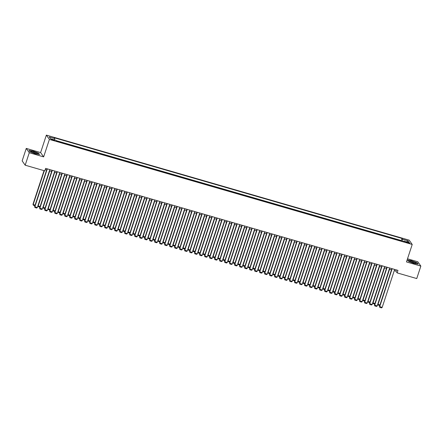 <?xml version="1.0" encoding="UTF-8"?>
<svg xmlns="http://www.w3.org/2000/svg" width="443" height="443" viewBox="0 0 443 443"><rect width="100%" height="100%" fill="white"/><g stroke="black" fill="none" stroke-linecap="round" stroke-linejoin="round"><path stroke-width="0.66" d="M53.182 140.287A1.706 0.277 18.2 0 0 54.539 140.448A1.706 0.277 18.2 0 0 52.656 139.539A1.706 0.277 18.2 0 0 51.299 139.384A1.706 0.277 18.2 0 0 53.182 140.287M26.253 148.416L29.277 152.724L43.647 156.883L40.618 152.575L26.253 148.416L22.15 160.887L25.179 165.195L44.793 170.871L45.612 168.379L397.952 270.385L397.133 272.877L416.747 278.558L420.85 266.088L417.821 261.78L407.51 258.795M40.618 152.575L46.36 135.115L409.194 240.161L412.223 244.464L49.389 139.418L46.36 135.115M398.694 240.184L401.574 241.02M396.607 239.48L393.694 238.738M388.699 237.293L391.579 238.124M383.699 235.848L386.578 236.678M378.704 234.397L381.584 235.233M373.704 232.952L376.583 233.788M368.703 231.506L371.588 232.337M363.709 230.055L366.588 230.892M358.708 228.61L361.588 229.446M353.713 227.165L356.593 227.995M348.713 225.72L351.592 226.55M343.718 224.269L346.598 225.105M338.718 222.823L341.597 223.654M333.723 221.378L336.602 222.209M328.723 219.927L331.602 220.764M323.728 218.482L326.607 219.318M318.727 217.037L321.607 217.867M313.733 215.586L316.612 216.422M308.732 214.141L311.612 214.977M303.737 212.695L306.617 213.526M298.737 211.25L301.617 212.081M293.742 209.799L296.622 210.635M288.742 208.354L291.621 209.19M283.747 206.909L286.627 207.739M278.747 205.458L281.626 206.294M273.752 204.013L276.631 204.849M268.751 202.567L271.631 203.398M263.757 201.122L266.636 201.953M258.756 199.671L261.636 200.507M253.756 198.226L256.641 199.062M248.761 196.781L251.641 197.611M243.761 195.33L246.64 196.166M238.766 193.884L241.645 194.721M233.766 192.439L236.645 193.27M228.771 190.994L231.65 191.825M223.77 189.543L226.65 190.379M218.776 188.098L221.655 188.934M213.775 186.653L216.655 187.483M208.78 185.202L211.66 186.038M203.78 183.756L206.659 184.593M198.785 182.311L201.665 183.142M193.785 180.866L196.664 181.696M188.79 179.415L191.669 180.251M183.79 177.97L186.669 178.806M178.795 176.524L181.674 177.355M173.794 175.074L176.674 175.91M168.8 173.628L171.679 174.464M163.799 172.183L166.679 173.014M158.804 170.738L161.684 171.568M153.804 169.287L156.684 170.123M148.809 167.842L151.689 168.672M143.809 166.396L146.688 167.227M138.809 164.946L141.694 165.782M133.814 163.5L136.693 164.336M128.813 162.055L131.693 162.886M123.818 160.604L126.698 161.44M118.818 159.159L121.698 159.995M113.823 157.714L116.703 158.544M108.823 156.268L111.702 157.099M103.828 154.817L106.708 155.654M98.828 153.372L101.707 154.208M93.833 151.927L96.712 152.757M88.833 150.476L91.712 151.312M83.838 149.031L86.717 149.867M78.837 147.585L81.717 148.416M73.843 146.14L76.722 146.971M68.842 144.689L71.722 145.525M63.847 143.244L66.727 144.08M58.847 141.799L61.727 142.629M408.053 242.443L405.638 241.967L408.562 243.163L409.875 243.318L408.053 242.443L407.881 242.969M402.327 241.236L402.587 239.259L402.017 238.445L54.173 137.74L54.749 138.554L49.251 136.965L50.496 138.731L55.995 140.32L56.566 141.134L404.409 241.839L403.833 241.025L403.484 241.573M402.587 239.259L408.086 240.848L409.332 242.614L403.833 241.025M401.602 240.926L401.33 240.538L56.206 140.619M56.848 141.217L56.477 141.012M29.277 152.724L25.179 165.195M43.647 156.883L49.389 139.418M412.223 244.464L406.48 261.924L420.85 266.088M394.259 270.656L395.904 271.133L397.133 272.877M45.214 169.603L46.642 170.018M49.417 170.821L51.637 171.463M54.411 172.266L56.638 172.914M59.412 173.717L61.632 174.359M64.407 175.162L66.633 175.805M69.407 176.607L71.628 177.25M74.402 178.053L76.628 178.701M79.402 179.504L81.623 180.146M84.397 180.949L86.623 181.591M89.397 182.394L91.618 183.042M94.392 183.845L96.618 184.487M99.393 185.29L101.619 185.933M104.387 186.736L106.613 187.383M109.388 188.181L111.614 188.829M114.383 189.632L116.609 190.274M119.383 191.077L121.609 191.719M124.378 192.522L126.604 193.17M129.378 193.973L131.604 194.615M134.373 195.418L136.599 196.061M139.373 196.864L141.599 197.512M144.368 198.314L146.594 198.957M149.369 199.76L151.595 200.402M154.369 201.205L156.589 201.847M159.364 202.65L161.59 203.298M164.364 204.101L166.585 204.744M169.359 205.546L171.585 206.189M174.359 206.992L176.58 207.64M179.354 208.443L181.58 209.085M184.354 209.888L186.575 210.53M189.349 211.333L191.575 211.975M194.35 212.778L196.57 213.426M199.344 214.229L201.571 214.872M204.345 215.675L206.565 216.317M209.34 217.12L211.566 217.768M214.34 218.571L216.566 219.213M219.335 220.016L221.561 220.658M224.335 221.461L226.561 222.104M229.33 222.907L231.556 223.554M234.33 224.357L236.556 225M239.325 225.803L241.551 226.445M244.326 227.248L246.552 227.896M249.32 228.699L251.546 229.341M254.321 230.144L256.547 230.786M259.316 231.589L261.542 232.232M264.316 233.035L266.542 233.682M269.316 234.485L271.537 235.128M274.311 235.931L276.537 236.573M279.311 237.376L281.532 238.024M284.306 238.827L286.532 239.469M289.307 240.272L291.527 240.914M294.302 241.717L296.528 242.365M299.302 243.163L301.522 243.811M304.297 244.614L306.523 245.256M309.297 246.059L311.518 246.701M314.292 247.504L316.518 248.152M319.292 248.955L321.513 249.597M324.287 250.4L326.513 251.043M329.287 251.845L331.514 252.493M334.282 253.296L336.508 253.939M339.283 254.742L341.509 255.384M344.277 256.187L346.504 256.829M349.278 257.632L351.504 258.28M354.273 259.083L356.499 259.725M359.273 260.528L361.499 261.171M364.268 261.974L366.494 262.621M369.268 263.424L371.494 264.067M374.263 264.87L376.489 265.512M379.263 266.315L381.489 266.957M384.264 267.76L386.484 268.408M389.259 269.211L391.485 269.853M396.308 269.909L395.904 271.133M401.33 240.538L402.017 238.445M54.749 138.554L54.567 139.91M406.807 241.884L408.086 240.848M411.929 260.755L407.56 260.008L408.474 261.304L413.751 263.347L418.12 264.094L417.206 262.799L411.885 260.888M29.897 151.7L35.174 153.749L39.543 154.496L38.63 153.2L33.352 151.152L28.983 150.404L29.897 151.7M394.658 269.433L382.165 307.431L379.463 306.418L379.767 307.381L379.668 306.711L392.16 268.707M391.889 268.63L379.463 306.418M382.165 307.431L381.517 307.885L379.767 307.381M389.292 269.217L377.824 304.092L378.029 304.38L389.563 269.3M379.756 305.52L378.128 305.05L378.029 304.38L379.95 304.939M378.128 305.05L377.824 304.092M413.336 262.909A3.461 0.565 18.2 0 0 415.905 263.341A3.461 0.565 18.2 0 0 412.272 261.398A3.461 0.565 18.2 0 0 409.609 261.27A3.461 0.565 18.2 0 0 413.336 262.909M414.676 263.236A2.37 0.388 18.2 0 0 412.25 262.223A2.37 0.388 18.2 0 0 410.655 261.918M408.496 261.315L407.693 260.168L411.924 260.894L417.035 262.876L417.865 264.056M37.306 153.743A3.461 0.565 18.2 0 0 37.328 153.738A3.461 0.565 18.2 0 0 35.368 152.353A3.461 0.565 18.2 0 0 31.148 151.356A3.461 0.565 18.2 0 0 31.032 151.667A3.461 0.565 18.2 0 0 34.028 153.079A3.461 0.565 18.2 0 0 37.306 153.743M36.099 153.638A2.37 0.388 18.2 0 0 34.155 152.774A2.37 0.388 18.2 0 0 32.079 152.314M29.919 151.711L29.116 150.57L33.347 151.296L38.458 153.272L39.289 154.452M389.663 267.982L377.17 305.986L374.462 304.972L374.767 305.93L374.667 305.26L387.165 267.262M386.889 267.179L374.462 304.972M377.17 305.986L376.517 306.44L374.767 305.93M384.662 266.536L372.17 304.54L369.468 303.527L369.772 304.485L369.672 303.815L382.165 265.811M381.894 265.734L369.468 303.527M372.17 304.54L371.522 304.989L369.772 304.485M379.668 265.091L367.169 303.09L364.467 302.076L364.772 303.04L364.672 302.37L377.17 264.366M376.893 264.288L364.467 302.076M367.169 303.09L366.522 303.544L364.772 303.04M374.667 263.646L362.175 301.644L359.472 300.631L359.777 301.589L359.677 300.919L372.17 262.921M371.893 262.843L359.472 300.631M362.175 301.644L361.527 302.098L359.777 301.589M384.291 267.771L372.829 302.647L373.034 302.934L384.568 267.849M374.756 304.075L373.133 303.605L373.034 302.934L374.95 303.488M373.133 303.605L372.829 302.647M379.297 266.326L367.828 301.196L368.033 301.489L379.568 266.404M369.761 302.63L368.133 302.159L368.033 301.489L369.955 302.043M368.133 302.159L367.828 301.196M374.296 264.875L362.834 299.75L363.038 300.044L374.573 264.958M364.761 301.185L363.138 300.708L363.038 300.044L364.954 300.598M363.138 300.708L362.834 299.75M369.301 263.43L357.833 298.305L358.038 298.593L369.573 263.513M359.766 299.734L358.138 299.263L358.038 298.593L359.96 299.152M358.138 299.263L357.833 298.305M369.672 262.195L357.174 300.199L354.472 299.186L354.777 300.144L354.677 299.474L367.169 261.475M366.898 261.392L354.472 299.186M357.174 300.199L356.526 300.653L354.777 300.144M364.301 261.985L352.838 296.854L353.043 297.148L364.578 262.062M354.765 298.289L353.143 297.818L353.043 297.148L354.959 297.702M353.143 297.818L352.838 296.854M364.672 260.75L352.179 298.754L349.477 297.735L349.782 298.698L349.682 298.028L362.175 260.024M361.898 259.947L349.477 297.735M352.179 298.754L351.532 299.202L349.782 298.698M359.306 260.539L347.838 295.409L348.043 295.702L359.578 260.617M349.771 296.843L348.143 296.373L348.043 295.702L349.964 296.256M348.143 296.373L347.838 295.409M359.677 259.305L347.179 297.303L344.477 296.289L344.781 297.253L344.682 296.583L357.174 258.579M356.903 258.502L344.477 296.289M347.179 297.303L346.531 297.757L344.781 297.253M354.306 259.089L342.843 293.964L343.048 294.252L354.583 259.172M344.77 295.392L343.148 294.922L343.048 294.252L344.964 294.811M343.148 294.922L342.843 293.964M354.677 257.854L342.184 295.858L339.482 294.844L339.787 295.802L339.687 295.132L352.179 257.134M351.903 257.051L339.482 294.844M342.184 295.858L341.536 296.312L339.787 295.802M349.311 257.643L337.843 292.518L338.048 292.806L349.582 257.721M339.775 293.947L338.147 293.476L338.048 292.806L339.969 293.36M338.147 293.476L337.843 292.518M349.682 256.408L337.184 294.412L334.482 293.393L334.786 294.357L334.686 293.687L347.179 255.683M346.908 255.605L334.482 293.393M337.184 294.412L336.536 294.861L334.786 294.357M344.682 254.963L332.189 292.961L329.487 291.948L329.791 292.912L329.692 292.242L342.184 254.238M341.907 254.16L329.487 291.948M332.189 292.961L331.541 293.416L329.791 292.912M339.687 253.518L327.189 291.516L324.486 290.503L324.791 291.461L324.691 290.791L337.184 252.792M336.913 252.715L324.486 290.503M327.189 291.516L326.541 291.97L324.791 291.461M334.686 252.067L322.194 290.071L319.492 289.058L319.796 290.015L319.696 289.345L332.189 251.347M331.912 251.264L319.492 289.058M322.194 290.071L321.54 290.525L319.796 290.015M329.692 250.622L317.194 288.626L314.491 287.607L314.796 288.57L314.696 287.9L327.189 249.896M326.917 249.819L314.491 287.607M317.194 288.626L316.546 289.074L314.796 288.57M324.691 249.176L312.199 287.175L309.496 286.161L309.801 287.125L309.696 286.455L322.194 248.451M321.917 248.373L309.496 286.161M312.199 287.175L311.545 287.629L309.801 287.125M319.696 247.726L307.198 285.729L304.496 284.716L304.801 285.674L304.701 285.004L317.194 247.006M316.922 246.923L304.496 284.716M307.198 285.729L306.55 286.184L304.801 285.674M314.696 246.28L302.204 284.284L299.496 283.265L299.806 284.229L299.701 283.559L312.199 245.555M311.922 245.477L299.496 283.265M302.204 284.284L301.55 284.733L299.806 284.229M309.696 244.835L297.203 282.833L294.501 281.82L294.805 282.784L294.706 282.113L307.198 244.11M306.927 244.032L294.501 281.82M297.203 282.833L296.555 283.287L294.805 282.784M304.701 243.384L292.208 281.388L289.5 280.375L289.805 281.333L289.705 280.663L302.204 242.664M301.927 242.587L289.5 280.375M292.208 281.388L291.555 281.842L289.805 281.333M299.701 241.939L287.208 279.943L284.506 278.929L284.81 279.887L284.711 279.217L297.203 241.219M296.932 241.136L284.506 278.929M287.208 279.943L286.56 280.397L284.81 279.887M294.706 240.494L282.213 278.492L279.505 277.479L279.81 278.442L279.71 277.772L292.208 239.768M291.931 239.691L279.505 277.479M282.213 278.492L281.56 278.946L279.81 278.442M344.311 256.198L332.848 291.068L333.047 291.361L344.588 256.275M334.775 292.502L333.153 292.031L333.047 291.361L334.969 291.915M333.153 292.031L332.848 291.068M339.316 254.747L327.848 289.622L328.053 289.91L339.587 254.83M329.78 291.051L328.152 290.58L328.053 289.91L329.974 290.47M328.152 290.58L327.848 289.622M334.315 253.302L322.847 288.177L323.052 288.465L334.587 253.379M324.78 289.606L323.157 289.135L323.052 288.465L324.974 289.024M323.157 289.135L322.847 288.177M329.315 251.857L317.852 286.726L318.057 287.02L329.592 251.934M319.785 288.16L318.157 287.69L318.057 287.02L319.973 287.573M318.157 287.69L317.852 286.726M324.32 250.411L312.852 285.281L313.057 285.574L324.592 250.489M314.785 286.715L313.157 286.244L313.057 285.574L314.979 286.128M313.157 286.244L312.852 285.281M319.32 248.96L307.857 283.836L308.062 284.124L319.597 249.044M309.79 285.264L308.162 284.794L308.062 284.124L309.978 284.683M308.162 284.794L307.857 283.836M314.325 247.515L302.857 282.39L303.062 282.678L314.596 247.593M304.79 283.819L303.162 283.348L303.062 282.678L304.983 283.232M303.162 283.348L302.857 282.39M309.325 246.07L297.862 280.94L298.067 281.233L309.602 246.147M299.795 282.374L298.167 281.903L298.067 281.233L299.983 281.787M298.167 281.903L297.862 280.94M304.33 244.619L292.862 279.494L293.067 279.782L304.601 244.702M294.794 280.923L293.166 280.452L293.067 279.782L294.988 280.341M293.166 280.452L292.862 279.494M299.33 243.174L287.867 278.049L288.072 278.337L299.606 243.251M289.8 279.478L288.171 279.007L288.072 278.337L289.988 278.896M288.171 279.007L287.867 278.049M294.335 241.728L282.867 276.598L283.071 276.892L294.606 241.806M284.799 278.032L283.171 277.562L283.071 276.892L284.993 277.445M283.171 277.562L282.867 276.598M289.334 240.283L277.872 275.153L278.077 275.446L289.611 240.361M279.804 276.587L278.176 276.116L278.077 275.446L279.993 276M278.176 276.116L277.872 275.153M289.705 239.048L277.213 277.047L274.51 276.033L274.815 276.997L274.715 276.327L287.208 238.323M286.937 238.245L274.51 276.033M277.213 277.047L276.565 277.501L274.815 276.997M284.711 237.598L272.218 275.601L269.51 274.588L269.815 275.546L269.715 274.876L282.213 236.878M281.936 236.795L269.51 274.588M272.218 275.601L271.565 276.055L269.815 275.546M279.71 236.152L267.218 274.156L264.515 273.137L264.82 274.101L264.72 273.431L277.213 235.427M276.941 235.349L264.515 273.137M267.218 274.156L266.57 274.605L264.82 274.101M274.715 234.707L262.223 272.705L259.515 271.692L259.82 272.655L259.72 271.985L272.218 233.982M271.941 233.904L259.515 271.692M262.223 272.705L261.569 273.159L259.82 272.655M284.34 238.832L272.871 273.708L273.076 273.995L284.611 238.915M274.804 275.136L273.176 274.666L273.076 273.995L274.998 274.555M273.176 274.666L272.871 273.708M279.339 237.387L267.877 272.257L268.081 272.55L279.616 237.465M269.809 273.691L268.181 273.22L268.081 272.55L269.997 273.104M268.181 273.22L267.877 272.257M274.344 235.942L262.876 270.811L263.081 271.105L274.616 236.019M264.809 272.246L263.181 271.775L263.081 271.105L265.003 271.659M263.181 271.775L262.876 270.811M269.344 234.491L257.881 269.366L258.086 269.654L269.621 234.574M259.808 270.795L258.186 270.324L258.086 269.654L260.002 270.213M258.186 270.324L257.881 269.366M269.715 233.256L257.222 271.26L254.52 270.247L254.825 271.205L254.725 270.535L267.218 232.536M266.946 232.453L254.52 270.247M257.222 271.26L256.575 271.714L254.825 271.205M264.349 233.046L252.881 267.921L253.086 268.209L264.621 233.123M254.814 269.35L253.186 268.879L253.086 268.209L255.007 268.763M253.186 268.879L252.881 267.921M264.72 231.811L252.222 269.815L249.52 268.801L249.824 269.759L249.725 269.089L262.217 231.091M261.946 231.008L249.52 268.801M252.222 269.815L251.574 270.269L249.824 269.759M259.349 231.6L247.886 266.47L248.091 266.764L259.626 231.678M249.813 267.904L248.191 267.434L248.091 266.764L250.007 267.317M248.191 267.434L247.886 266.47M259.72 230.366L247.227 268.364L244.525 267.351L244.829 268.314L244.73 267.644L257.222 229.64M256.946 229.563L244.525 267.351M247.227 268.364L246.579 268.818L244.829 268.314M254.354 230.155L242.886 265.025L243.091 265.318L254.625 230.233M244.818 266.459L243.19 265.988L243.091 265.318L245.012 265.872M243.19 265.988L242.886 265.025M254.725 228.92L242.227 266.919L239.525 265.905L239.829 266.863L239.729 266.199L252.222 228.195M251.951 228.117L239.525 265.905M242.227 266.919L241.579 267.373L239.829 266.863M249.354 228.704L237.891 263.579L238.096 263.867L249.63 228.787M239.818 265.008L238.196 264.537L238.096 263.867L240.012 264.427M238.196 264.537L237.891 263.579M249.725 227.469L237.232 265.473L234.53 264.46L234.834 265.418L234.735 264.748L247.227 226.75M246.95 226.666L234.53 264.46M237.232 265.473L236.584 265.927L234.834 265.418M244.359 227.259L232.891 262.129L233.096 262.422L244.63 227.337M234.823 263.563L233.195 263.092L233.096 262.422L235.017 262.976M233.195 263.092L232.891 262.129M244.73 226.024L232.232 264.028L229.529 263.009L229.834 263.973L229.734 263.303L242.227 225.299M241.956 225.221L229.529 263.009M232.232 264.028L231.584 264.477L229.834 263.973M239.358 225.814L227.896 260.683L228.101 260.977L239.635 225.891M229.823 262.118L228.2 261.647L228.101 260.977L230.017 261.531M228.2 261.647L227.896 260.683M239.729 224.579L227.237 262.577L224.535 261.564L224.839 262.527L224.739 261.857L237.232 223.853M236.955 223.776L224.535 261.564M227.237 262.577L226.589 263.031L224.839 262.527M234.364 224.363L222.895 259.238L223.1 259.526L234.635 224.446M224.828 260.667L223.2 260.196L223.1 259.526L225.022 260.085M223.2 260.196L222.895 259.238M234.735 223.128L222.236 261.132L219.534 260.119L219.839 261.077L219.739 260.406L232.232 222.408M231.96 222.325L219.534 260.119M222.236 261.132L221.589 261.586L219.839 261.077M229.363 222.918L217.901 257.793L218.1 258.081L229.64 222.995M219.828 259.221L218.205 258.751L218.1 258.081L220.021 258.634M218.205 258.751L217.901 257.793M229.734 221.683L217.242 259.687L214.539 258.673L214.844 259.631L214.744 258.961L227.237 220.963M226.96 220.88L214.539 258.673M217.242 259.687L216.594 260.135L214.844 259.631M224.368 221.472L212.9 256.342L213.105 256.635L224.64 221.55M214.833 257.776L213.205 257.305L213.105 256.635L215.027 257.189M213.205 257.305L212.9 256.342M224.739 220.237L212.241 258.236L209.539 257.222L209.844 258.186L209.744 257.516L222.236 219.512M221.965 219.435L209.539 257.222M212.241 258.236L211.593 258.69L209.844 258.186M219.368 220.021L207.9 254.897L208.105 255.19L219.639 220.105M209.832 256.331L208.21 255.855L208.105 255.19L210.026 255.744M208.21 255.855L207.9 254.897M219.739 218.792L207.246 256.79L204.544 255.777L204.849 256.735L204.749 256.065L217.242 218.067M216.965 217.989L204.544 255.777M207.246 256.79L206.593 257.245L204.849 256.735M214.368 218.576L202.905 253.451L203.11 253.739L214.645 218.659M204.838 254.88L203.21 254.409L203.11 253.739L205.026 254.299M203.21 254.409L202.905 253.451M214.744 217.341L202.246 255.345L199.544 254.332L199.848 255.29L199.749 254.62L212.241 216.621M211.97 216.538L199.544 254.332M202.246 255.345L201.598 255.799L199.848 255.29M209.373 217.131L197.905 252.001L198.11 252.294L209.644 217.208M199.837 253.435L198.209 252.964L198.11 252.294L200.031 252.848M198.209 252.964L197.905 252.001M209.744 215.896L197.251 253.9L194.549 252.881L194.854 253.845L194.748 253.174L207.246 215.171M206.97 215.093L194.549 252.881M197.251 253.9L196.598 254.348L194.854 253.845M204.373 215.686L192.91 250.555L193.115 250.849L204.649 215.763M194.842 251.989L193.214 251.519L193.115 250.849L195.031 251.402M193.214 251.519L192.91 250.555M204.744 214.451L192.251 252.449L189.549 251.436L189.853 252.399L189.754 251.729L202.246 213.725M201.975 213.648L189.549 251.436M192.251 252.449L191.603 252.903L189.853 252.399M199.378 214.235L187.91 249.11L188.114 249.398L199.649 214.318M189.842 250.539L188.214 250.068L188.114 249.398L190.036 249.957M188.214 250.068L187.91 249.11M199.749 213L187.256 251.004L184.548 249.99L184.858 250.948L184.753 250.278L197.251 212.28M196.974 212.197L184.548 249.99M187.256 251.004L186.603 251.458L184.858 250.948M194.377 212.79L182.915 247.665L183.12 247.953L194.654 212.867M184.847 249.093L183.219 248.623L183.12 247.953L185.036 248.506M183.219 248.623L182.915 247.665M194.748 211.555L182.256 249.559L179.553 248.545L179.858 249.503L179.758 248.833L192.251 210.829M191.98 210.752L179.553 248.545M182.256 249.559L181.608 250.007L179.858 249.503M189.382 211.344L177.914 246.214L178.119 246.507L189.654 211.422M179.847 247.648L178.219 247.177L178.119 246.507L180.041 247.061M178.219 247.177L177.914 246.214M189.754 210.109L177.261 248.108L174.553 247.094L174.858 248.058L174.758 247.388L187.256 209.384M186.979 209.306L174.553 247.094M177.261 248.108L176.607 248.562L174.858 248.058M184.382 209.893L172.92 244.769L173.124 245.062L184.659 209.976M174.852 246.203L173.224 245.727L173.124 245.062L175.04 245.616M173.224 245.727L172.92 244.769M184.753 208.664L172.261 246.662L169.558 245.649L169.863 246.607L169.763 245.937L182.256 207.939M181.984 207.861L169.558 245.649M172.261 246.662L171.613 247.116L169.863 246.607M179.387 208.448L167.919 243.323L168.124 243.611L179.659 208.531M169.852 244.752L168.224 244.281L168.124 243.611L170.046 244.171M168.224 244.281L167.919 243.323M179.758 207.213L167.266 245.217L164.558 244.204L164.862 245.162L164.763 244.492L177.261 206.493M176.984 206.41L164.558 244.204M167.266 245.217L166.612 245.671L164.862 245.162M174.387 207.003L162.924 241.872L163.129 242.166L174.664 207.08M164.857 243.307L163.229 242.836L163.129 242.166L165.045 242.72M163.229 242.836L162.924 241.872M174.758 205.768L162.265 243.772L159.563 242.753L159.868 243.716L159.768 243.046L172.261 205.043M171.989 204.965L159.563 242.753M162.265 243.772L161.617 244.22L159.868 243.716M169.392 205.558L157.924 240.427L158.129 240.721L169.663 205.635M159.857 241.861L158.229 241.391L158.129 240.721L160.05 241.274M158.229 241.391L157.924 240.427M169.763 204.323L157.271 242.321L154.563 241.308L154.867 242.271L154.768 241.601L167.266 203.597M166.989 203.52L154.563 241.308M157.271 242.321L156.617 242.775L154.867 242.271M164.392 204.107L152.929 238.982L153.134 239.27L164.669 204.19M154.862 240.411L153.234 239.94L153.134 239.27L155.05 239.829M153.234 239.94L152.929 238.982M164.763 202.872L152.27 240.876L149.568 239.862L149.872 240.82L149.773 240.15L162.265 202.152M161.994 202.069L149.568 239.862M152.27 240.876L151.622 241.33L149.872 240.82M159.397 202.661L147.929 237.537L148.134 237.825L159.668 202.739M149.861 238.965L148.233 238.495L148.134 237.825L150.055 238.378M148.233 238.495L147.929 237.537M159.768 201.427L147.27 239.43L144.568 238.412L144.872 239.375L144.772 238.705L157.271 200.701M156.994 200.624L144.568 238.412M147.27 239.43L146.622 239.879L144.872 239.375M154.397 201.216L142.934 236.086L143.139 236.379L154.673 201.294M144.861 237.52L143.239 237.049L143.139 236.379L145.055 236.933M143.239 237.049L142.934 236.086M154.768 199.981L142.275 237.98L139.573 236.966L139.877 237.93L139.778 237.26L152.27 199.256M151.999 199.178L139.573 236.966M142.275 237.98L141.627 238.434L139.877 237.93M149.402 199.765L137.934 234.64L138.138 234.928L149.673 199.848M139.866 236.069L138.238 235.598L138.138 234.928L140.06 235.488M138.238 235.598L137.934 234.64M149.773 198.536L137.275 236.534L134.572 235.521L134.877 236.479L134.777 235.809L147.27 197.811M146.998 197.733L134.572 235.521M137.275 236.534L136.627 236.988L134.877 236.479M144.401 198.32L132.939 233.195L133.144 233.483L144.678 198.398M134.866 234.624L133.243 234.153L133.144 233.483L135.06 234.042M133.243 234.153L132.939 233.195M144.772 197.085L132.28 235.089L129.577 234.076L129.882 235.034L129.782 234.364L142.275 196.365M141.998 196.282L129.577 234.076M132.28 235.089L131.632 235.543L129.882 235.034M139.407 196.875L127.938 231.744L128.143 232.038L139.678 196.952M129.871 233.179L128.243 232.708L128.143 232.038L130.065 232.592M128.243 232.708L127.938 231.744M139.778 195.64L127.279 233.644L124.577 232.625L124.882 233.588L124.782 232.918L137.275 194.914M137.003 194.837L124.577 232.625M127.279 233.644L126.632 234.092L124.882 233.588M134.406 195.429L122.944 230.299L123.148 230.593L134.683 195.507M124.871 231.733L123.248 231.263L123.148 230.593L125.064 231.146M123.248 231.263L122.944 230.299M134.777 194.195L122.285 232.193L119.582 231.18L119.887 232.143L119.787 231.473L132.28 193.469M132.003 193.392L119.582 231.18M122.285 232.193L121.637 232.647L119.887 232.143M129.411 193.979L117.943 228.854L118.148 229.142L129.683 194.062M119.876 230.282L118.248 229.812L118.148 229.142L120.07 229.701M118.248 229.812L117.943 228.854M129.782 192.744L117.284 230.748L114.582 229.734L114.887 230.692L114.787 230.022L127.279 192.024M127.008 191.941L114.582 229.734M117.284 230.748L116.636 231.202L114.887 230.692M124.411 192.533L112.948 227.403L113.153 227.696L124.688 192.611M114.875 228.837L113.253 228.366L113.153 227.696L115.069 228.25M113.253 228.366L112.948 227.403M124.782 191.298L112.289 229.302L109.587 228.283L109.892 229.247L109.792 228.577L122.285 190.573M122.008 190.496L109.587 228.283M112.289 229.302L111.642 229.751L109.892 229.247M119.416 191.088L107.948 225.958L108.153 226.251L119.688 191.166M109.881 227.392L108.253 226.921L108.153 226.251L110.074 226.805M108.253 226.921L107.948 225.958M119.787 189.853L107.289 227.852L104.587 226.838L104.891 227.802L104.792 227.132L117.284 189.128M117.013 189.05L104.587 226.838M107.289 227.852L106.641 228.306L104.891 227.802M114.416 189.637L102.953 224.512L103.153 224.8L114.693 189.72M104.88 225.941L103.258 225.47L103.153 224.8L105.074 225.36M103.258 225.47L102.953 224.512M114.787 188.402L102.294 226.406L99.592 225.393L99.897 226.351L99.797 225.681L112.289 187.682M112.013 187.605L99.592 225.393M102.294 226.406L101.646 226.86L99.897 226.351M109.421 188.192L97.953 223.067L98.158 223.355L109.692 188.269M99.885 224.496L98.257 224.025L98.158 223.355L100.079 223.909M98.257 224.025L97.953 223.067M109.792 186.957L97.294 224.961L94.592 223.948L94.896 224.906L94.796 224.236L107.289 186.237M107.018 186.154L94.592 223.948M97.294 224.961L96.646 225.415L94.896 224.906M104.421 186.747L92.952 221.616L93.157 221.91L104.692 186.824M94.885 223.05L93.263 222.58L93.157 221.91L95.079 222.464M93.263 222.58L92.952 221.616M104.792 185.512L92.299 223.51L89.597 222.497L89.901 223.46L89.796 222.79L102.294 184.786M102.017 184.709L89.597 222.497M92.299 223.51L91.646 223.964L89.901 223.46M99.42 185.301L87.958 220.171L88.163 220.464L99.697 185.379M89.89 221.605L88.262 221.135L88.163 220.464L90.079 221.018M88.262 221.135L87.958 220.171M99.797 184.066L87.299 222.065L84.596 221.051L84.901 222.015L84.801 221.345L97.294 183.341M97.023 183.264L84.596 221.051M87.299 222.065L86.651 222.519L84.901 222.015M94.425 183.851L82.957 218.726L83.162 219.014L94.697 183.934M84.89 220.154L83.262 219.684L83.162 219.014L85.084 219.573M83.262 219.684L82.957 218.726M94.796 182.616L82.304 220.62L79.602 219.606L79.906 220.564L79.801 219.894L92.299 181.896M92.022 181.813L79.602 219.606M82.304 220.62L81.65 221.074L79.906 220.564M89.425 182.405L77.962 217.275L78.167 217.568L89.702 182.483M79.895 218.709L78.267 218.238L78.167 217.568L80.083 218.122M78.267 218.238L77.962 217.275M89.796 181.17L77.303 219.174L74.601 218.155L74.906 219.119L74.806 218.449L87.299 180.445M87.027 180.367L74.601 218.155M77.303 219.174L76.656 219.623L74.906 219.119M84.43 180.96L72.962 215.83L73.167 216.123L84.702 181.037M74.895 217.264L73.267 216.793L73.167 216.123L75.088 216.677M73.267 216.793L72.962 215.83M84.801 179.725L72.309 217.723L69.601 216.71L69.911 217.674L69.806 217.004L82.304 179M82.027 178.922L69.601 216.71M72.309 217.723L71.655 218.177L69.911 217.674M79.43 179.509L67.967 214.384L68.172 214.672L79.707 179.592M69.9 215.813L68.272 215.342L68.172 214.672L70.088 215.232M68.272 215.342L67.967 214.384M79.801 178.274L67.308 216.278L64.606 215.265L64.911 216.223L64.811 215.553L77.303 177.554M77.032 177.471L64.606 215.265M67.308 216.278L66.66 216.732L64.911 216.223M74.435 178.064L62.967 212.939L63.172 213.227L74.706 178.141M64.9 214.368L63.271 213.897L63.172 213.227L65.093 213.781M63.271 213.897L62.967 212.939M74.806 176.829L62.313 214.833L59.606 213.819L59.91 214.777L59.811 214.107L72.309 176.109M72.032 176.026L59.606 213.819M62.313 214.833L61.66 215.287L59.91 214.777M69.435 176.619L57.972 211.488L58.177 211.782L69.712 176.696M59.905 212.922L58.277 212.452L58.177 211.782L60.093 212.335M58.277 212.452L57.972 211.488M69.806 175.384L57.313 213.382L54.611 212.369L54.915 213.332L54.816 212.662L67.308 174.658M67.037 174.581L54.611 212.369M57.313 213.382L56.665 213.836L54.915 213.332M64.44 175.173L52.972 210.043L53.177 210.336L64.711 175.251M54.904 211.477L53.276 211.006L53.177 210.336L55.098 210.89M53.276 211.006L52.972 210.043M64.811 173.938L52.318 211.937L49.61 210.923L49.915 211.881L49.815 211.217L62.313 173.213M62.037 173.135L49.61 210.923M52.318 211.937L51.665 212.391L49.915 211.881M59.44 173.722L47.977 208.598L48.182 208.886L59.716 173.806M49.909 210.026L48.281 209.556L48.182 208.886L50.098 209.445M48.281 209.556L47.977 208.598M59.811 172.488L47.318 210.491L44.616 209.478L44.92 210.436L44.821 209.766L57.313 171.768M57.042 171.685L44.616 209.478M47.318 210.491L46.67 210.946L44.92 210.436M54.445 172.277L42.977 207.147L43.181 207.44L54.716 172.355M44.909 208.581L43.281 208.11L43.181 207.44L45.103 207.994M43.281 208.11L42.977 207.147M54.816 171.042L42.323 209.046L39.615 208.027L39.92 208.991L39.82 208.321L52.318 170.317M52.041 170.239L39.615 208.027M42.323 209.046L41.67 209.495L39.92 208.991M49.444 170.832L37.982 205.702L38.187 205.995L49.721 170.909M39.909 207.136L38.286 206.665L38.187 205.995L40.103 206.549M38.286 206.665L37.982 205.702M49.815 169.597L37.323 207.595L34.62 206.582L34.925 207.546L34.825 206.875L47.318 168.872M47.047 168.794L34.62 206.582M37.323 207.595L36.675 208.049L34.925 207.546M44.029 170.655L32.981 204.256L33.186 204.544L44.306 170.732M34.914 205.685L33.286 205.214L33.186 204.544L35.108 205.103M33.286 205.214L32.981 204.256M406.79 242.626L406.956 242.122"/></g></svg>
